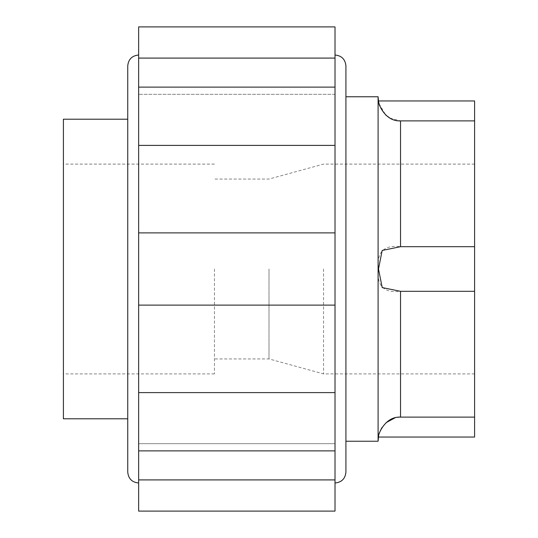 <?xml version="1.0" encoding="UTF-8"?>
<svg xmlns="http://www.w3.org/2000/svg" width="538" height="538" viewBox="0 0 538 538"><rect width="100%" height="100%" fill="white"/><g stroke="black" fill="none" stroke-linecap="round" stroke-linejoin="round"><path stroke-width="0.4" stroke-dasharray="2.69 2.02" d="M335.013 511.1L335.013 232.887L335.013 305.113L335.013 232.887L138.649 232.887L138.649 305.113L138.649 26.9M127.741 269L127.741 418.793L127.741 269M127.741 472.082L127.741 65.918M335.013 479.916L138.649 479.916L138.649 482.99L138.649 443.675L138.649 450.884L138.649 443.675L335.013 443.675L138.649 443.675L138.649 392.605L138.649 450.884L138.649 232.887M345.921 472.082L345.921 65.918M335.013 232.887L335.013 94.325L335.013 145.394L138.649 145.394M335.013 145.394L335.013 55.011L335.013 58.084L138.649 58.084M345.921 269L345.921 441.241L345.921 269M378.093 441.241L378.093 96.759M474.597 437.044L474.597 417.118L400.541 417.118L394.986 417.844M386.062 422.66L381.96 427.596M380.137 431.167L378.49 437.044M474.597 246.693L400.541 246.693C383.883 244.676 376.533 252.107 378.49 268.98C376.486 285.853 383.836 293.297 400.541 291.307L474.597 291.307L474.597 100.956M379.075 103.679L385.733 115.031M389.855 118.071L400.541 120.882L474.597 120.882M474.597 417.118L474.597 291.307M474.597 269L474.597 373.897L474.597 269M335.013 94.325L138.649 94.325L335.013 94.325L335.013 87.116L335.013 94.325M335.013 305.113L138.649 305.113M335.013 392.605L138.649 392.605M63.403 418.793L63.403 119.207M63.403 269L63.403 373.897L63.403 269M214.454 269L214.454 373.897L214.454 269M269 269L269 358.933L269 269M323.546 269L323.546 373.897L323.546 269M335.013 58.084L335.013 26.9M138.649 511.1L138.649 479.916M400.541 417.118L400.541 291.307M400.541 246.693L400.541 120.882M214.454 164.103L63.403 164.103M214.454 373.897L63.403 373.897M474.597 164.103L323.546 164.103L269 179.067L214.454 179.067M474.597 373.897L323.546 373.897L269 358.933L214.454 358.933M138.649 87.116L335.013 87.116M138.649 450.884L335.013 450.884"/><path stroke-width="0.81" d="M474.597 291.307L400.541 291.307L382.209 287.581L378.49 269L382.182 250.446L400.541 246.693L474.597 246.693L474.597 437.044L378.49 437.044L378.093 441.241L345.921 441.241M335.013 58.084L138.649 58.084L138.649 26.9L335.013 26.9L335.013 305.113L138.649 305.113L138.649 511.1L335.013 511.1L335.013 479.916L138.649 479.916M335.013 232.887L138.649 232.887L138.649 305.113M138.649 55.011C132.025 55.656 128.387 59.294 127.741 65.918L127.741 472.082C128.387 478.706 132.025 482.344 138.649 482.99M335.013 145.394L138.649 145.394L138.649 232.887M335.013 55.011C341.637 55.656 345.275 59.294 345.921 65.918L345.921 472.082C345.275 478.706 341.637 482.344 335.013 482.99M400.541 246.693L400.541 120.882C383.48 121.857 376.93 99.786 378.49 100.956C376.956 99.732 383.365 121.796 400.541 120.882L474.597 120.882L474.597 100.956L378.49 100.956L378.093 96.759L378.093 441.241M394.986 417.844L386.062 422.66M381.96 427.596L380.137 431.167M400.541 291.307L400.541 417.118C383.48 416.143 376.93 438.214 378.49 437.044C376.956 438.268 383.365 416.204 400.541 417.118L474.597 417.118M378.49 100.956L378.604 101.628M378.624 101.736L379.075 103.679M385.733 115.031L389.855 118.071M474.597 120.882L474.597 246.693M335.013 305.113L335.013 392.605L138.649 392.605M127.741 119.207L63.403 119.207L63.403 418.793L127.741 418.793M335.013 392.605L335.013 479.916M138.649 58.084L138.649 145.394M378.093 96.759L345.921 96.759M138.649 450.884L335.013 450.884M138.649 87.116L335.013 87.116"/></g></svg>
